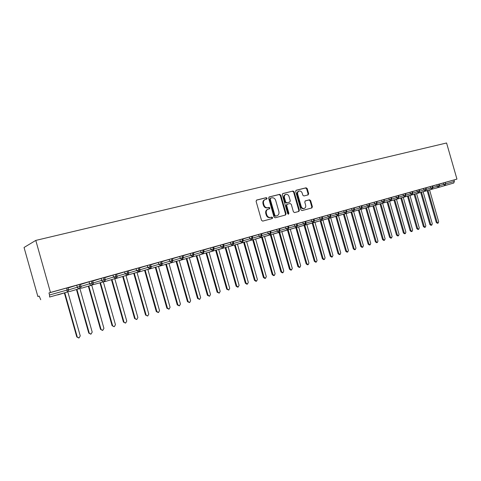 <?xml version="1.0" encoding="UTF-8"?>
<svg xmlns="http://www.w3.org/2000/svg" width="481" height="481" viewBox="0 0 481 481"><rect width="100%" height="100%" fill="white"/><g stroke="black" fill="none" stroke-linecap="round" stroke-linejoin="round"><path stroke-width="0.72" d="M267.111 198.238L266.276 197.661L256.704 200.03L256.096 201.311L261.502 220.304L262.704 221.116L272.234 218.566L272.643 217.671L271.813 217.099L270.593 217.43C268.801 217.689 267.532 216.823 266.775 214.833L266.33 213.257C265.927 211.255 266.516 209.902 268.103 209.199L269.492 208.832L269.877 207.948L269.047 207.377L267.821 207.696C266.023 207.936 264.754 207.064 263.997 205.074L263.552 203.499C263.149 201.521 263.726 200.186 265.29 199.477L266.733 199.11L267.111 198.238M266.378 199.2L266.558 198.443L265.722 197.871L256.403 200.18M271.843 218.669L272.084 217.851L271.254 217.286L270.033 217.616L270.593 217.43M269.113 208.934L269.318 208.147L268.488 207.576L267.262 207.894L267.821 207.696M308.129 194.895L308.67 193.675L307.215 188.588L306.102 187.788L296.158 190.254L295.653 191.468L300.878 209.794L302.008 210.588L311.874 207.942L312.391 206.722L310.636 200.577L309.523 199.783L305.285 200.884L304.774 202.104L305.651 205.165C305.982 206.8 305.519 207.894 304.257 208.453C302.826 208.7 301.791 208.002 301.16 206.349L297.727 194.3C297.396 192.695 297.847 191.612 299.074 191.053C300.535 190.789 301.581 191.492 302.224 193.17L302.796 195.166L303.92 195.965L308.129 194.895M50.457 292.466L35.786 240.41L446.572 142.983L456.95 179.112L50.457 292.466L48.966 292.947L49.537 294.985L67.13 290.049L66.564 288.035L48.966 292.947M280.796 195.166L279.629 194.348L269.186 196.939L268.645 198.19L273.996 216.967L275.18 217.779L285.54 215.001L286.087 213.744L280.796 195.166L280.231 195.376L279.064 194.565L268.945 197.072M282.888 193.542L293.025 191.029L294.168 191.841L299.398 210.185L298.869 211.43L294.552 212.584L293.404 211.79L291.27 204.305L290.121 203.499L287.199 204.257L286.67 205.501L288.895 213.323L288.516 214.201L287.692 213.648L282.317 194.787L282.726 193.602M35.786 240.41L24.05 247.481L37.867 296.512L39.226 296.134M49.579 297.042L67.136 292.093L49.579 297.042L49.537 294.985M40.723 299.717L39.208 296.086L37.867 296.512M435.822 188.209L453.757 183.027L435.816 188.209M456.95 179.112L453.962 179.99L454.371 181.409L453.757 183.027M67.959 287.939L68.693 287.734L68.068 288.305M67.917 287.782L73.1 286.321M73.106 286.333L67.911 287.764M453.962 179.99L445.232 182.425L445.64 183.856L454.371 181.409M439.544 185.624L443.692 184.415L443.284 182.984L439.135 184.205M443.284 182.984L445.232 182.425M66.564 288.035L67.893 287.686M432.996 187.464L437.217 186.231L436.808 184.794L439.117 184.139L439.526 185.576L438.618 187.295L423.124 191.775M436.808 184.794L432.587 186.033M426.364 189.328L430.657 188.071L430.242 186.622L432.569 185.961L432.984 187.416L432.07 189.141L416.6 193.621M430.242 186.622L425.95 187.885M419.636 191.216L424.001 189.941L423.581 188.48L425.932 187.818M423.581 188.48L419.222 189.767M412.812 193.128L417.249 191.835L416.829 190.362L419.198 189.688L419.624 191.161L418.698 192.917L403.276 197.378M416.829 190.362L412.397 191.672M405.892 195.076L410.407 193.753L409.986 192.274L412.373 191.594L412.8 193.079M409.986 192.274L405.471 193.602M398.869 197.042L403.469 195.701L403.042 194.21L405.453 193.53M403.042 194.21L398.448 195.557M391.75 199.044L396.428 197.679L395.995 196.176L398.424 195.484L398.857 196.988L397.925 198.773L382.587 203.216M395.995 196.176L391.324 197.541M384.523 201.07L389.279 199.681L388.846 198.166L391.3 197.469L391.738 198.99L390.794 200.787L375.499 205.219M388.846 198.166L384.097 199.573M377.194 203.132L382.034 201.713L381.595 200.192L384.072 199.489L384.511 201.016M381.595 200.192L376.761 201.617M369.757 205.219L374.681 203.776L374.242 202.242L376.737 201.533L377.182 203.072M374.242 202.242L369.318 203.679M376.761 201.611L377.116 201.509L376.761 201.605M362.205 207.341L367.219 205.874L366.775 204.323L369.294 203.607L369.739 205.159L368.789 206.992L353.607 211.399M366.775 204.323L361.766 205.79M354.545 209.494L359.644 207.996L359.199 206.439L361.742 205.718L362.187 207.275L361.231 209.127L346.098 213.522M359.199 206.439L354.1 207.93M346.765 211.676L351.954 210.155L351.509 208.586L354.076 207.852L354.527 209.427L353.565 211.291L338.474 215.668M351.509 208.586L346.314 210.101M338.871 213.895L344.149 212.343L343.699 210.762L346.296 210.023L346.747 211.61L345.779 213.486L330.742 217.851M343.699 210.762L338.42 212.325M330.85 216.143L336.225 214.568L335.774 212.969L338.396 212.229L338.852 213.823M335.774 212.969L330.393 214.544M338.534 212.283L339.309 212.055L338.528 212.271M322.709 218.434L328.18 216.823L327.723 215.217L330.375 214.472M327.723 215.217L322.258 216.841M314.436 220.755L320.015 219.114L319.552 217.496L322.228 216.739L322.691 218.362M319.552 217.496L313.985 219.156M322.252 216.829L323.382 216.498L322.246 216.817M306.042 223.112L311.718 221.44L311.249 219.811L313.955 219.047L314.418 220.677L313.426 222.613L298.635 226.918M311.249 219.811L305.579 221.5M314.478 218.993L315.229 218.771L314.472 218.981M297.511 225.511L303.289 223.809L302.82 222.162L305.549 221.386L306.018 223.034C306.102 224.17 305.772 224.819 305.02 224.982L290.296 229.269M302.82 222.162L297.036 223.845M306.211 221.302L306.956 221.08L306.205 221.29M288.84 227.946L294.727 226.208L294.252 224.549L297.017 223.773M294.252 224.549L288.378 226.31M280.032 230.417L286.027 228.649L285.552 226.978L288.341 226.19L288.822 227.862M285.552 226.978L279.569 228.77M289.285 226.022L288.366 226.268L289.279 226.01M271.086 232.936L277.188 231.127L276.707 229.443L279.533 228.643L280.014 230.333L278.992 232.323L264.502 236.556M276.707 229.443L270.617 231.271M279.557 228.74L281.343 228.222L279.551 228.722M261.989 235.492L268.206 233.652L267.725 231.95L270.581 231.151M267.725 231.95L261.514 233.814M270.605 231.235L272.535 230.682L270.599 231.223M252.741 238.089L259.079 236.213L258.592 234.5L261.478 233.682L261.965 235.395L260.93 237.422L246.615 241.6M258.592 234.5L252.266 236.399M262.873 233.393L261.502 233.76L262.873 233.381M243.344 240.728L249.801 238.816L249.308 237.085L252.224 236.261L252.717 237.993M249.308 237.085L242.863 239.027M253.788 235.93L252.248 236.339L253.782 235.912M233.79 243.416L240.362 241.462L239.869 239.718L242.821 238.883L243.32 240.626L242.274 242.689L228.15 246.819M239.869 239.718L233.303 241.696M244.546 238.504L242.845 238.967L244.546 238.492M224.074 246.146L230.772 244.15L230.273 242.394L233.261 241.552L233.766 243.308L232.708 245.382L218.693 249.489M230.273 242.394L223.587 244.414M235.161 241.125L233.285 241.63L235.155 241.113M214.189 248.924L221.013 246.891L220.514 245.118L223.539 244.264L224.044 246.038L222.98 248.13L209.079 252.2M220.514 245.118L213.696 247.18M225.613 243.789L223.563 244.342L225.607 243.771M204.136 251.749L211.093 249.675L210.588 247.889L213.654 247.018L214.159 248.809L213.083 250.92L199.344 254.948M210.588 247.889L203.643 249.994M215.909 246.494L213.678 247.102L215.903 246.482M193.909 254.623L201.004 252.507L200.493 250.703L203.595 249.825L204.106 251.629L203.018 253.758L189.538 257.72M200.493 250.703L193.41 252.856M206.036 249.248L203.619 249.91L206.036 249.236M183.508 257.545L190.735 255.387L190.217 253.565L193.362 252.675L193.879 254.497M190.217 253.565L183.002 255.766M196.001 252.05L193.386 252.765L195.995 252.038M172.913 260.528L180.285 258.315L179.768 256.481L182.954 255.579L183.471 257.419L182.365 259.584L168.951 263.45M179.768 256.481L172.414 258.73M185.786 254.9L182.978 255.67L185.786 254.882M162.139 263.558L169.655 261.297L169.132 259.451L172.36 258.537L172.883 260.389M169.132 259.451L161.634 261.748M175.403 257.798L172.384 258.622L175.397 257.78M151.172 266.642L158.832 264.334L158.303 262.47L161.574 261.544L162.103 263.414C162.434 264.219 162.055 264.959 160.973 265.62L148.611 269.27M158.303 262.47L150.661 264.821M161.604 261.646L165.422 260.564L161.598 261.628M140.001 269.781L147.811 267.424L147.282 265.542L150.601 264.604L151.136 266.492M147.282 265.542L139.49 267.947M150.631 264.706L154.654 263.57L150.625 264.694M128.631 272.986L136.598 270.575L136.057 268.675L139.424 267.725L139.965 269.631C140.308 270.436 139.923 271.188 138.805 271.873L126.395 275.391M136.057 268.675L128.114 271.134M139.454 267.827L143.687 266.624L139.448 267.809M117.045 276.244L125.174 273.779L124.633 271.861L128.048 270.893L128.589 272.817C128.932 273.635 128.541 274.392 127.417 275.084L116.035 278.463M124.633 271.861L116.528 274.374M128.078 271.001L132.528 269.739L128.072 270.983M105.249 279.563L113.54 277.044L112.993 275.108L116.456 274.128L117.009 276.07C117.358 276.888 116.961 277.651 115.819 278.355L104.786 281.638M112.993 275.108L104.732 277.681M120.635 273.076L116.486 274.218L120.629 273.064M93.23 282.948L101.689 280.369L101.136 278.415L104.654 277.423L105.207 279.377C105.561 280.201 105.165 280.97 104.004 281.692L92.412 284.872M101.136 278.415L92.707 281.054M104.684 277.525L109.596 276.142L104.678 277.513M80.988 286.399L89.616 283.754L89.057 281.782L92.629 280.772L93.2 282.75C93.554 283.562 93.146 284.343 91.973 285.083L81.692 288.155L80.465 288.071M89.057 281.782L80.459 284.493M97.306 279.581L92.653 280.862L97.306 279.569M68.542 289.905L77.309 287.205L76.75 285.215L80.381 284.205M76.75 285.215L68.296 287.891M80.405 284.301L85.798 282.774L80.399 284.283M68.266 291.252L69.823 291.504L79.696 288.546L79.72 286.514L80.964 286.183M79.161 284.524L79.72 286.514L77.309 287.205C77.742 288.305 78.541 288.75 79.696 288.546C80.898 287.8 81.307 287.013 80.934 286.183L80.375 284.193M91.456 281.09L92.015 283.068L91.961 285.089C90.825 285.287 90.043 284.842 89.616 283.754L93.188 282.744M103.523 277.729L104.076 279.683L104.004 281.692M115.368 274.423L115.915 276.359L115.825 278.355M126.99 271.182L127.537 273.1L127.417 275.084M138.408 268.001L138.943 269.901L138.805 271.873L136.598 270.575L139.965 269.619M149.615 264.875L150.15 266.757L149.988 268.717L137.939 272.282M149.988 268.717L147.811 267.424L151.13 266.486C151.467 267.304 151.088 268.043 149.988 268.717M160.624 261.802L161.153 263.672L160.973 265.62M159.115 266.306L171.765 262.578L171.964 260.636L172.883 260.383L171.765 262.578M171.44 258.784L171.964 260.636L169.655 261.297L171.753 262.578M182.065 255.826L182.582 257.66L182.365 259.584L180.285 258.315L183.471 257.413M179.563 260.534L192.785 256.644L193.019 254.732L193.879 254.491L192.785 256.644M192.502 252.91L193.019 254.732L190.735 255.387L192.767 256.65M202.766 250.048L203.277 251.852L203.018 253.758L201.004 252.507L204.106 251.623M212.849 247.24L213.354 249.026L213.083 250.92L211.093 249.675L214.159 248.803M222.763 244.474L223.268 246.242L222.98 248.13L221.013 246.891L224.044 246.031M232.509 241.757L233.008 243.512L232.708 245.382M242.093 239.081L242.592 240.825L242.274 242.689M251.521 236.454L252.014 238.179L251.677 240.031L237.458 244.192M260.792 233.868L261.279 235.582L260.93 237.422M269.913 231.325L270.4 233.02L270.039 234.854L255.633 239.057M278.89 228.818L279.371 230.507L278.992 232.323L277.188 231.127L280.008 230.327M287.722 226.359L288.197 228.03L287.806 229.84L273.232 234.091M296.41 223.936L296.885 225.589L296.482 227.393L281.83 231.662M296.482 227.393L294.727 226.208L297.486 225.427L296.482 227.393M304.966 221.549L305.435 223.19L305.02 224.982L303.289 223.809L306.018 223.034M313.384 219.198L313.852 220.833L313.426 222.613M321.675 216.889L322.138 218.506L321.705 220.28L306.842 224.603M329.834 214.61L330.297 216.216L329.852 217.977L314.929 222.318M337.872 212.368L338.329 213.967L337.878 215.716L322.895 220.07M345.791 210.161L346.242 211.742L345.779 213.486M353.589 207.984L354.034 209.56L353.565 211.291M361.267 205.844L361.712 207.401L361.231 209.127M368.837 203.734L369.276 205.285L368.789 206.992M376.292 201.653L376.731 203.192L376.232 204.894L361.009 209.313M383.634 199.603L384.072 201.13L383.567 202.826L368.302 207.251M390.879 197.589L391.312 199.098L390.794 200.787M398.015 195.599L398.442 197.102L397.925 198.773M405.044 193.633L405.477 195.13L404.948 196.795L389.58 201.244M411.983 191.703L412.403 193.182L411.874 194.841L396.476 199.296M418.819 189.797L419.24 191.264L418.698 192.917M425.559 187.915L425.98 189.376L425.432 191.017L409.98 195.484M432.209 186.057L432.623 187.512L432.07 189.141M438.762 184.229L439.177 185.672L438.618 187.295M265.091 199.555L264.736 199.687C263.179 200.391 262.596 201.731 262.999 203.703L263.552 203.499M267.262 207.894C265.47 208.135 264.201 207.263 263.444 205.279L262.999 203.703M267.959 209.247L267.544 209.397C265.963 210.095 265.368 211.448 265.771 213.45L266.33 213.257M270.033 217.616C268.242 217.875 266.973 217.009 266.221 215.019L265.771 213.45M285.143 215.103L285.516 213.931L280.231 195.376M270.629 198.142L270.22 199.026L274.91 215.494L275.733 216.059L277.11 215.686C278.691 214.995 279.281 213.648 278.878 211.646L275.685 200.439C274.946 198.467 273.689 197.595 271.915 197.823L270.629 198.142M270.514 198.184L269.661 199.23L270.22 199.026M276.725 215.813L275.174 216.246L274.344 215.68L269.661 199.23M282.6 193.687L293.025 191.029M298.46 211.538L298.815 210.377L293.59 192.051L292.448 191.246M287.121 204.287L286.099 205.694L288.323 213.51L288.895 213.323M288.209 214.201L288.323 213.51M289.057 196.543C288.402 194.841 287.331 194.132 285.834 194.414C284.578 194.979 284.115 196.08 284.445 197.703L285.672 202.002L286.826 202.808L289.748 202.056L290.277 200.817L289.057 196.543M285.69 194.462L285.269 194.625C284.006 195.19 283.543 196.284 283.88 197.907L284.445 197.703M289.255 202.224L286.255 203.006L285.101 202.2L283.88 197.907M298.948 191.101L298.497 191.27C297.27 191.823 296.819 192.905 297.15 194.51L297.727 194.3M304.257 208.453L303.673 208.646C302.242 208.892 301.208 208.195 300.583 206.547L297.15 194.51M311.454 208.057L311.802 206.908L310.047 200.775L308.934 199.982L305.092 200.98M307.792 194.979L308.08 193.885L306.631 188.805L305.519 188.005L295.923 190.38M78.631 337.969L76.768 336.91L79.052 337.933L80.249 335.9L67.797 291.763M64.797 292.797L77.225 336.862M64.358 292.929L76.768 336.91M90.644 334.139L88.751 333.092L91.029 334.097L92.196 332.094L79.882 288.474M76.912 289.382L89.232 333.038M76.455 289.52L88.751 333.092M102.441 330.381L100.517 329.347L102.79 330.339L103.926 328.355L91.727 285.155M88.805 286.033L101.016 329.287M88.33 286.171L100.517 329.347M114.015 326.683L112.073 325.667L114.334 326.647L115.446 324.687L103.355 281.884M100.481 282.738L112.59 325.601M99.988 282.888L112.073 325.667M125.385 323.058L123.425 322.054L125.673 323.016L126.762 321.08L114.773 278.667M111.947 279.509L123.954 321.975M111.442 279.659L123.425 322.054M136.544 319.492L134.572 318.5L136.814 319.456L137.879 317.544L125.992 275.511M123.214 276.334L135.119 318.422M122.691 276.491L134.572 318.5M147.511 315.993L145.527 315.013L147.757 315.957L148.797 314.063L137.007 272.402M134.283 273.214L146.086 314.929M133.742 273.37L145.527 315.013M158.285 312.554L156.289 311.586L156.866 311.496L158.514 312.518L159.53 310.642L147.835 269.354M145.16 270.148L156.866 311.496M144.607 270.31L156.289 311.586M168.867 309.169L166.865 308.213L167.454 308.123L169.084 309.139L170.076 307.287L158.477 266.354M155.844 267.135L167.454 308.123M155.279 267.304L166.865 308.213M179.269 305.85L177.261 304.906L177.862 304.804L179.467 305.814L180.435 303.986L168.939 263.408M166.348 264.171L177.862 304.804M165.771 264.346L177.261 304.906M189.496 302.579L187.482 301.647L188.095 301.545L189.676 302.549L190.626 300.739L179.221 260.51M176.677 261.261L188.095 301.545M176.082 261.436L187.482 301.647M199.543 299.368L197.529 298.448L198.154 298.34L199.717 299.338L200.643 297.547L189.334 257.66M186.826 258.399L198.154 298.34M186.219 258.574L197.529 298.448M209.427 296.212L207.413 295.304L208.051 295.19L209.59 296.182L210.498 294.408L199.272 254.858M196.807 255.579L208.051 295.19M196.194 255.766L207.413 295.304M219.144 293.103L217.129 292.207L217.779 292.087L219.294 293.079L220.184 291.324L209.049 252.104M206.626 252.814L217.779 292.087M206 253L217.129 292.207M228.703 290.049L226.689 289.165L227.345 289.039L228.842 290.025L229.714 288.287L218.669 249.392M216.282 250.09L227.345 289.039M215.644 250.276L226.689 289.165M238.107 287.043L237.566 287.145L236.093 286.171L236.76 286.045L238.239 287.019L239.087 285.299L228.126 246.723M225.781 247.414L236.76 286.045M225.132 247.601L236.093 286.171M247.354 284.085L246.795 284.193L245.34 283.225L246.019 283.093L247.481 284.067L248.31 282.359L237.434 244.101M235.131 244.775L246.019 283.093M234.469 244.967L245.34 283.225M256.457 281.181L255.88 281.289L254.443 280.321L255.134 280.189L256.571 281.157L257.389 279.473L246.597 241.516M244.324 242.183L255.134 280.189M243.651 242.376L254.443 280.321M265.41 278.313L264.821 278.427L263.402 277.471L264.099 277.333L265.524 278.295L266.318 276.623L255.609 238.979M253.373 239.628L264.099 277.333M252.693 239.827L263.402 277.471M274.224 275.499L273.623 275.619L272.222 274.663L272.925 274.519L274.326 275.475L275.114 273.827L264.478 236.478M262.283 237.115L272.925 274.519M261.592 237.319L272.222 274.663M282.9 272.721L282.281 272.847L280.898 271.897L281.613 271.753L282.996 272.703L283.766 271.068L273.214 234.013M271.05 234.644L281.613 271.753M270.352 234.848L280.898 271.897M291.444 269.991L290.813 270.118L289.448 269.174L290.169 269.029L291.534 269.973L292.286 268.356L281.812 231.589M279.677 232.209L290.169 269.029M278.974 232.413L289.448 269.174M299.849 267.304L299.206 267.436L297.859 266.498L298.587 266.348L299.94 267.286L300.673 265.68L290.277 229.203M288.179 229.81L298.587 266.348M287.464 230.02L297.859 266.498M308.129 264.658L307.473 264.79L306.144 263.859L306.884 263.702L308.213 264.64L308.934 263.047L298.617 226.852M296.549 227.453L306.884 263.702M295.827 227.663L306.144 263.859M316.288 262.049L315.62 262.187L314.303 261.261L315.049 261.105L316.366 262.031L317.069 260.455L306.824 224.537M304.786 225.126L315.049 261.105M304.058 225.336L314.303 261.261M324.314 259.481L323.641 259.626L322.342 258.7L323.094 258.537L324.392 259.463L325.084 257.906L314.911 222.252M312.909 222.835L323.094 258.537M312.169 223.052L322.342 258.7M332.227 256.95L331.541 257.094L330.255 256.175L331.012 256.018L332.299 256.938L332.978 255.393L322.877 220.009M320.905 220.581L331.012 256.018M320.16 220.797L330.255 256.175M340.019 254.461L339.321 254.605L338.059 253.691L338.822 253.529L340.091 254.443L340.752 252.916L330.73 217.791M328.782 218.362L338.822 253.529M328.03 218.578L338.059 253.691M347.703 252.002L346.993 252.158L345.743 251.244L346.512 251.082L347.763 251.99L348.418 250.475L338.462 215.614M336.544 216.167L346.512 251.082M335.786 216.39L345.743 251.244M355.267 249.585L354.551 249.741L353.313 248.833L354.088 248.665L355.327 249.573L355.97 248.07L346.079 213.462M344.192 214.015L354.088 248.665M343.428 214.231L353.313 248.833M362.722 247.198L362.001 247.36L360.78 246.458L361.556 246.284L362.782 247.186L363.408 245.695L353.589 211.345M351.725 211.887L361.556 246.284M350.962 212.109L360.78 246.458M370.069 244.853L369.342 245.009L368.133 244.114L368.921 243.939L370.13 244.841L370.743 243.362L360.99 209.259M359.157 209.788L368.921 243.939M358.381 210.017L368.133 244.114M377.314 242.532L376.575 242.695L375.384 241.805L376.172 241.63L377.369 242.52L377.97 241.059L368.29 207.197M366.48 207.726L376.172 241.63M365.704 207.948L375.384 241.805M384.457 240.247L383.712 240.416L382.533 239.532L383.327 239.352L384.505 240.241L385.101 238.786L375.481 205.171M373.695 205.688L383.327 239.352M372.913 205.916L382.533 239.532M391.498 237.999L390.746 238.167L389.58 237.283L390.38 237.103L391.546 237.987L392.123 236.55L382.575 203.168M380.814 203.679L390.38 237.103M380.026 203.908L389.58 237.283M398.484 235.768L397.679 235.949L396.524 235.071L397.33 234.89L398.484 235.768L399.056 234.343L389.568 201.196M387.83 201.701L397.33 234.89M387.037 201.93L396.524 235.071M405.327 233.58L404.515 233.76L403.379 232.888L404.184 232.708L405.327 233.58L405.886 232.167L396.458 199.254M394.751 199.747L404.184 232.708M393.957 199.976L403.379 232.888M412.079 231.421L411.261 231.608L410.137 230.736L410.948 230.549L412.079 231.421L412.626 230.02L403.264 197.336M401.575 197.823L410.948 230.549M400.775 198.052L410.137 230.736M418.735 229.293L417.917 229.479L416.799 228.613L417.616 228.427L418.735 229.293L419.27 227.904L409.968 195.442M408.303 195.923L417.616 228.427M407.503 196.158L416.799 228.613M425.294 227.194L424.476 227.381L423.376 226.521L424.194 226.335L425.294 227.194L425.823 225.811L416.582 193.578M414.941 194.053L424.194 226.335M414.081 194.3L423.376 226.521M431.776 225.12L430.946 225.312L429.858 224.453L430.681 224.266L431.776 225.12L432.293 223.755L423.112 191.733M421.494 192.202L430.681 224.266M420.683 192.436L429.858 224.453M438.161 223.082L437.337 223.268L436.255 222.42L437.085 222.228L438.161 223.082L438.672 221.723L429.551 189.917M427.952 190.38L437.085 222.228M427.14 190.614L436.255 222.42M265.722 197.871L266.276 197.661M271.254 217.286L271.813 217.099M268.488 207.576L269.047 207.377M57.744 294.913L67.16 292.081L67.13 290.049L68.494 289.682L67.887 287.674M445.64 183.856L445.039 185.486L443.692 184.415L445.64 183.856M105.207 279.371L101.689 280.369C102.11 281.445 102.88 281.89 103.998 281.692M117.003 276.064L113.54 277.044L115.813 278.361M128.589 272.811L125.174 273.779L127.411 275.09M126.401 275.385L127.092 275.342M162.103 263.408L158.832 264.334L160.961 265.626M233.76 243.302L230.772 244.15L232.69 245.388M243.32 240.62L240.362 241.462L242.256 242.689M251.677 240.031L252.717 237.987L249.801 238.816L251.659 240.037M261.965 235.389L259.079 236.213L260.912 237.428M270.575 231.145L271.062 232.846L268.206 233.652L270.015 234.86M287.806 229.84L288.816 227.856L286.027 228.649L287.788 229.846M314.418 220.677L311.718 221.44L313.402 222.619M321.705 220.28L322.685 218.356L320.015 219.114L321.681 220.286M330.369 214.466L330.832 216.071L328.18 216.823L329.828 217.989M337.878 215.716L338.846 213.823L336.225 214.568L337.848 215.722M329.852 217.977L330.832 216.077M346.747 211.604L344.149 212.343L345.755 213.492M354.527 209.421L351.954 210.155L353.535 211.297M362.187 207.275L359.644 207.996L361.201 209.133M369.739 205.153L367.219 205.874L368.759 207.004M376.232 204.894L377.176 203.066L374.681 203.776L376.202 204.906M383.567 202.826L384.511 201.01L382.034 201.713L383.537 202.838M391.732 198.984L389.279 199.681L390.764 200.793M398.857 196.988L396.428 197.679L397.889 198.785M405.447 193.524L405.88 195.021L403.469 195.701L404.912 196.807M411.874 194.841L412.8 193.073L410.407 193.753L411.838 194.853M419.618 191.161L417.249 191.835L418.668 192.923M425.932 187.812L426.352 189.273L424.001 189.941L425.396 191.029M432.984 187.41L430.657 188.071L432.034 189.153M439.526 185.576L437.217 186.231L438.582 187.307M263.444 205.279L263.997 205.074M266.221 215.019L266.775 214.833M285.516 213.931L286.087 213.744M279.064 194.565L279.629 194.348M274.344 215.68L274.91 215.494M275.174 216.246L275.733 216.059M276.449 215.903L277.014 215.716M293.59 192.051L294.168 191.841M298.815 210.377L299.398 210.185M286.099 205.694L286.67 205.501M285.101 202.2L285.672 202.002M286.255 203.006L286.826 202.808M289.135 202.267L289.712 202.062M300.583 206.547L301.16 206.349M308.934 199.982L309.523 199.783M310.047 200.775L310.636 200.577M311.802 206.908L312.391 206.722M305.519 188.005L306.102 187.788M306.631 188.805L307.215 188.588M308.08 193.885L308.67 193.675M67.16 292.081C68.236 291.642 68.669 290.843 68.452 289.682M168.951 263.456L169.42 263.396M271.062 232.84L270.039 234.854M297.011 223.767L297.486 225.427M405.874 195.015L404.948 196.795M426.346 189.273L425.432 191.017M270.039 198.358L270.55 198.166M276.545 215.873L277.11 215.686M286.628 204.455L287.199 204.257M289.177 202.254L289.748 202.056"/></g></svg>
